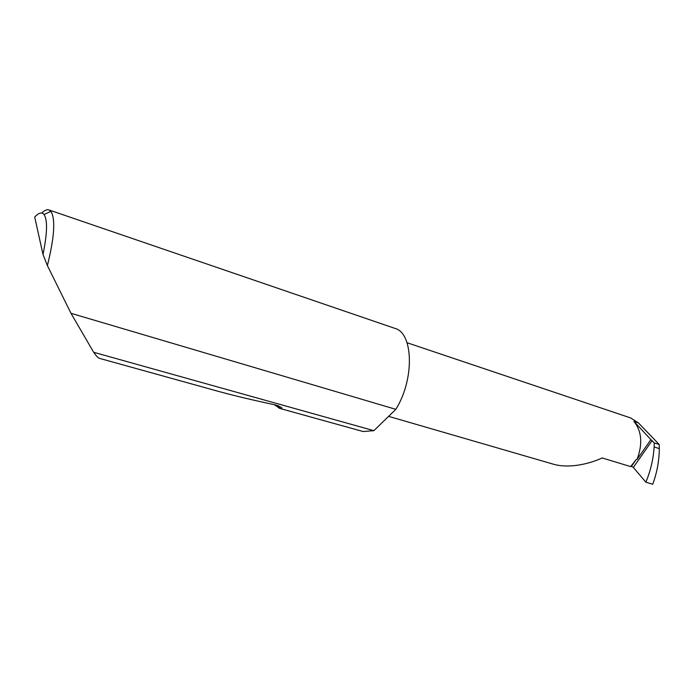 <?xml version="1.0" encoding="UTF-8"?>
<svg xmlns="http://www.w3.org/2000/svg" width="694" height="694" viewBox="0 0 694 694"><rect width="100%" height="100%" fill="white"/><g stroke="black" fill="none" stroke-linecap="round" stroke-linejoin="round"><path stroke-width="1.04" d="M388.614 416.348L554.081 464.39C571.197 468.944 591.869 462.829 602.158 457.945L630.655 466.602L631.445 466.351L633.336 467.418L645.871 482.209C650.625 470.706 653.375 458.951 654.121 446.953L654.269 442.876L659.231 444.49L659.3 448.628L654.121 446.953M216.415 390.817L218.185 391.312C234.936 395.884 253.969 400.403 275.275 404.88C282.146 407.447 283.646 408.619 279.777 408.402L274.191 404.645M41.735 213.032C44.511 210.369 46.897 209.336 48.892 209.926L50.896 211.366C55.615 218.957 54.444 237.036 47.392 265.602L70.988 313.306L93.673 352.283C96.093 355.736 97.932 357.74 99.181 358.278L99.259 358.304M93.673 352.283L373.866 430.662L363.109 431.529L279.639 408.367M48.892 209.926L394.756 328.323C413.242 332.573 414.769 378.811 396.118 408.861L395.832 409.339L70.988 313.306M645.871 482.209L652.733 484.239C657.01 472.657 659.205 460.781 659.3 448.628M407.066 342.732L630.69 417.953L638.393 422.889L659.231 444.49M650.894 439.632L633.908 421.379C641.785 431.217 642.844 443.874 637.092 459.35L650.894 439.632L654.269 442.876M637.092 459.35L636.225 459.515L630.655 466.602M373.866 430.662L395.832 409.339M47.392 265.602L42.993 254.403L34.7 217.048C38.717 212.72 41.831 211.87 44.043 214.507L50.896 211.366M42.993 254.403C47.322 233.349 47.678 220.05 44.043 214.507M652.16 440.543L633.336 467.418M636.225 459.515L631.445 466.351M278.849 408.115L277.565 405.461M633.908 421.379L638.393 422.889M99.181 358.278L218.185 391.312M279.777 408.402L278.502 405.773"/></g></svg>
